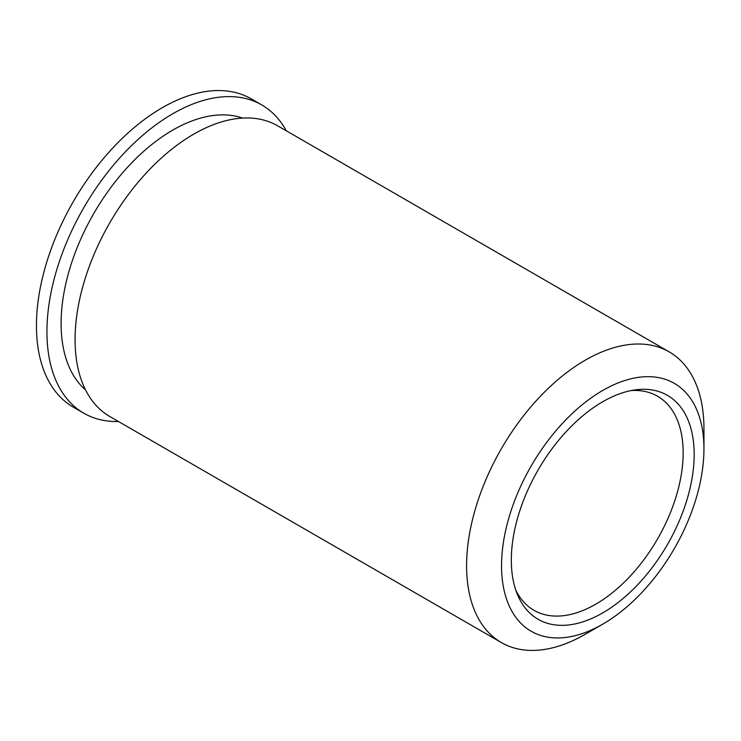 <?xml version="1.0" encoding="UTF-8"?>
<svg xmlns="http://www.w3.org/2000/svg" width="741" height="741" viewBox="0 0 741 741"><rect width="100%" height="100%" fill="white"/><g stroke="black" fill="none" stroke-linecap="round" stroke-linejoin="round"><path stroke-width="1.11" d="M515.819 590.197A123.59 71.358 120 0 0 533.965 610.306A123.59 71.358 120 0 0 595.755 604.184A123.59 71.358 120 0 0 676.496 495.275A123.59 71.358 120 0 0 657.554 396.24A123.59 71.358 120 0 0 631.073 390.572M602.748 612.881A129.304 74.656 120 0 0 692.659 474.555A129.304 74.656 120 0 0 635.37 389.849A129.304 74.656 120 0 0 602.748 401.733A129.304 74.656 120 0 0 517.338 594.291A129.304 74.656 120 0 0 602.748 612.881M602.748 390.451A143.124 82.631 120 0 0 501.546 565.735A143.124 82.631 120 0 0 602.748 624.163L585.27 634.259A167.837 96.904 120 0 1 501.351 642.567A167.837 96.904 120 0 1 475.629 508.076A167.837 96.904 120 0 1 585.27 360.182A167.837 96.904 120 0 1 669.188 351.864A167.837 96.904 120 0 1 703.95 428.696L703.95 448.879A143.124 82.631 120 0 0 602.748 390.451M669.188 351.864L277.671 125.822A167.837 96.904 120 0 0 193.753 134.14A167.837 96.904 120 0 0 84.103 282.034A167.837 96.904 120 0 0 109.835 416.525L501.351 642.567M242.557 118.078A157.953 91.189 120 0 0 172.773 130.101A157.953 91.189 120 0 0 72.109 261.332A157.953 91.189 120 0 0 85.576 389.988M286.295 130.805A177.97 102.749 120 0 0 261.758 104.935L251.273 98.886A177.97 102.749 120 0 0 162.288 107.695A177.97 102.749 120 0 0 46.025 264.528A177.97 102.749 120 0 0 73.303 407.142L83.789 413.191A177.97 102.749 120 0 0 118.458 421.509M261.758 104.935A177.97 102.749 120 0 0 172.773 113.753A177.97 102.749 120 0 0 56.511 270.585A177.97 102.749 120 0 0 83.789 413.191M585.27 634.259L602.748 624.163A143.124 82.631 120 0 0 703.95 448.879"/></g></svg>
